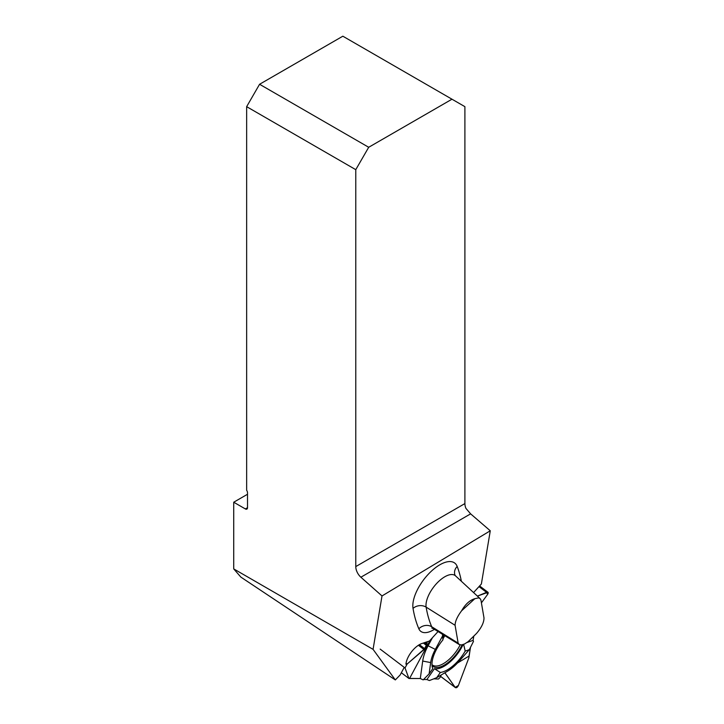 <?xml version="1.0" encoding="UTF-8"?>
<svg xmlns="http://www.w3.org/2000/svg" width="724" height="724" viewBox="0 0 724 724"><rect width="100%" height="100%" fill="white"/><g stroke="black" fill="none" stroke-linecap="round" stroke-linejoin="round"><path stroke-width="1.09" d="M404.245 667.365L400.173 674.931L395.331 679.927L373.068 649.356L382.01 595.952L490.275 530.783L481.37 584.006L473.568 592.558M405.947 664.198A15.847 7.267 -52.8 0 1 421.83 643.546L429.432 641.011L438.056 631.545M373.068 649.356L233.725 568.901L240.839 577.082L395.331 679.927M247.508 494.266L233.725 502.221L245.355 508.936A3.05 1.756 60 0 0 246.875 509.09A3.05 1.756 60 0 0 247.508 507.696L247.508 492.773A3.05 1.756 60 0 0 246.649 490.284L246.649 106.663L355.774 169.669L355.774 566.584A9.747 5.629 -120 0 0 360.878 577.218L382.01 595.952M233.725 502.221L233.725 568.901M246.649 106.663L259.572 84.274L342.841 36.2L464.899 106.663L464.899 503.578A9.747 5.629 -120 0 0 465.93 508.375L470.627 513.859L490.275 530.783M259.572 84.274L368.697 147.28L451.966 99.206M355.774 169.669L368.697 147.28M484.003 617.961L480.935 600.069L480.039 598.549L478.582 597.87L474.863 598.685L461.613 610.784C457.306 616.531 455.134 621.364 455.088 625.292L458.138 643.111L459.342 644.604L461.613 644.912L464.636 643.935L468.048 641.736L476.483 633.473C481.451 627.726 483.958 622.549 484.003 617.961M461.613 610.784C465.315 604.259 469.722 600.223 474.863 598.685M467.025 642.496L473.089 640.36L473.768 636.306L473.089 640.36L473.487 641.392L469.315 649.654L465.206 651.102L463.641 644.369M445.025 672.922L455.197 687.402L444.853 672.786L455.197 687.402L458.41 685.474L468.89 657.754L470.5 647.31L468.89 657.754L469.025 656.08L457.487 663.012M426.87 679.537L429.423 680.542L436.708 677.682L440.346 672.478L434.445 668.695L426.87 679.537L423.558 679.501L426.87 679.537L429.423 680.542L426.87 679.537L423.558 679.501M442.445 634.242L442.934 639.88A27.304 12.516 -52.8 0 0 432.762 668.659L429.124 673.854L423.187 679.881L420.3 678.524L408.951 678.506L401.349 672.741L408.951 678.506M441.178 674.994L440.056 677.51L438.391 679.04L433.776 678.831L438.391 679.04L440.056 677.51L441.178 674.994L440.056 677.51L438.391 679.04L433.776 678.831M440.572 676.325L455.197 687.402C456.274 688.198 457.342 687.556 458.41 685.474L468.89 657.754L458.41 685.474L455.405 687.619L440.554 676.37M424.128 642.776L426.689 644.713L424.707 648.704L407.123 664.053L405.024 667.953L408.897 678.424L409.594 678.424L430.156 640.215M424.943 642.505L426.499 643.69L426.689 644.713L427.314 641.717M427.323 641.717L426.499 643.69M481.632 602.558L487.668 594.314L481.632 602.558L487.668 594.314L487.994 592.295L477.406 596.114L486.555 592.341L478.989 586.612M440.346 672.478A27.304 12.516 127.2 0 0 465.206 651.102M434.445 668.695A26.001 11.919 127.2 0 0 463.098 644.568M436.708 677.682L447.631 671.121A29.431 13.494 127.2 0 0 459.025 661.329L469.315 649.654M432.011 665.356A24.426 11.195 127.2 0 0 432.454 665.872A24.426 11.195 127.2 0 0 462.111 644.831M442.934 639.88L443.432 634.848A24.426 11.195 127.2 0 0 443.423 634.903M427.323 641.708L426.472 645.428L424.056 649.546L407.123 664.053L405.024 667.953L408.897 678.424L420.3 678.524L423.187 679.881L420.3 678.524L422.698 661.057A34.1 15.629 -52.8 0 1 428.092 645.79L432.454 637.69M442.473 636.125L435.332 649.392A29.431 13.494 127.2 0 0 430.671 662.569L429.124 673.854M426.689 644.713L424.056 649.546L407.123 664.053L405.024 667.953L408.897 678.424M473.768 636.306L473.089 640.36L473.487 641.392M420.3 678.524L409.594 678.424M470.5 647.31L469.025 656.08M477.406 596.114L486.555 592.341L487.668 594.314C488.664 592.558 488.293 591.897 486.555 592.341M434.436 629.328A27.213 12.48 -52.8 0 1 418.843 628.785A252.685 115.84 -52.8 0 1 413.033 608.386A31.983 14.661 -52.8 0 1 430.916 571.607A31.983 14.661 -52.8 0 1 457.188 566.439A252.685 115.84 -52.8 0 1 461.378 581.281M470.627 513.859L360.878 577.218M355.774 566.584L464.899 503.578M247.508 507.696L245.355 508.936M480.066 598.576L455.523 575.861A22.272 10.208 127.2 0 0 436.816 583.3A22.272 10.208 127.2 0 0 426.137 607.137A242.974 111.387 127.2 0 0 431.712 626.749L458.138 643.111M455.088 625.292L426.137 607.137A9.747 7.946 170.6 0 0 413.033 608.386M418.843 628.785A9.747 8.389 156.8 0 1 431.712 626.749A17.503 8.027 127.2 0 0 433.287 628.622L431.893 628.133L432.536 628.016M455.523 575.861L454.998 575.173A9.747 8.335 159 0 1 457.188 566.439M444.735 635.645A17.367 7.964 -52.8 0 1 443.043 638.767M418.4 645.265L424.056 649.546M406.064 663.247L407.123 664.053M419.386 644.659L424.707 648.704M423.332 643.048L426.472 645.428M426.056 642.134L426.798 642.695M405.024 667.953L380.163 649.111M460.156 644.885A23.711 10.869 -52.8 0 1 431.984 664.659M435.332 649.392L428.092 645.79M430.671 662.569L422.698 661.057M459.369 644.622L433.287 628.622M487.994 592.295L479.605 585.942"/></g></svg>
